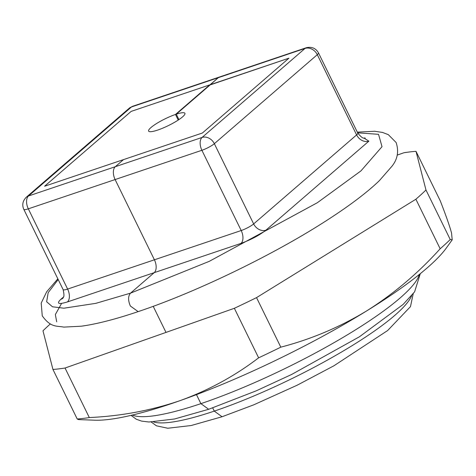 <?xml version="1.0" encoding="UTF-8"?>
<svg xmlns="http://www.w3.org/2000/svg" width="476" height="476" viewBox="0 0 476 476"><rect width="100%" height="100%" fill="white"/><g stroke="black" fill="none" stroke-linecap="round" stroke-linejoin="round"><path stroke-width="0.71" d="M357.649 132.828L378.539 134.315L382.02 146.679L360.963 170.884L317.361 202.711L209.25 261.348L130.537 293.139C128.032 296.048 127.967 300.332 130.347 305.991L138.129 311.619L130.347 305.991C127.967 300.35 128.032 296.066 130.537 293.139L154.23 272.653L130.537 293.139L95.759 303.361L63.867 308.204L52.485 306.782L46.654 301.76L48.177 292.669L58.185 279.537M153.207 306.318L165.993 332.409L153.207 306.318M196.475 394.634L200.89 403.648L208.672 409.277L200.89 403.648L196.475 394.634M209.66 84.912L131.156 111.39L210.053 84.782L218.252 77.689A10.103 5.724 -108.6 0 1 219.394 77.035A10.103 5.724 71.4 0 0 218.252 77.689L210.124 84.924L288.95 58.167L210.446 84.645L176.275 114.192A20.206 3.754 153.9 0 1 184.92 113.312A20.206 3.754 153.9 0 1 176.59 121.1A20.206 3.754 153.9 0 1 157.663 130.079A20.206 3.754 153.9 0 1 148.625 131.09A20.206 3.754 153.9 0 1 156.765 123.415A20.206 3.754 153.9 0 1 175.489 114.454L209.66 84.912L209.803 85.204M63.367 297.125L60.767 299.374C56.281 303.783 58.5 304.634 67.437 301.927L154.23 272.653A10.103 5.724 71.4 0 0 154.414 259.801L115.109 179.559L154.414 259.801A10.103 5.724 -108.6 0 1 154.23 272.653L241.017 243.385C251.114 239.672 259.408 235.275 265.905 230.182L368.864 141.164L363.973 138.046M115.293 166.707A10.103 5.724 71.4 0 0 115.109 179.559A10.103 5.724 -108.6 0 1 115.293 166.707L123.492 159.615L115.293 166.707L28.506 195.981L131.465 106.963L305.045 48.421L202.086 137.433L115.293 166.707M153.617 421.974A146.501 27.197 -26.1 0 0 214.277 411.115L222.06 416.744L214.277 411.115L212.701 407.902L214.277 411.115A146.501 27.197 -26.1 0 0 411.704 295.542M202.395 133.006L288.95 58.167L202.395 133.006L44.595 186.229L202.395 133.006M178.928 119.601L176.275 114.192M178.232 120.059L175.489 114.454M131.156 111.39L44.595 186.229L131.156 111.39M450.237 239.523A232.383 43.143 153.9 0 1 440.157 248.769C418.255 273.075 393.795 293.763 366.782 310.834C339.799 327.173 311.137 339.281 280.804 347.159A232.383 43.143 153.9 0 1 258.623 357.833C234.894 375.957 208.774 390.207 180.273 400.566C151.416 410.425 121.094 416.089 89.309 417.565A232.383 43.143 153.9 0 1 83.014 418.434A232.383 43.143 153.9 0 1 77.213 418.993L78.564 419.606L94.825 420.201A207.12 38.455 -26.1 0 0 108.421 419.505A207.12 38.455 -26.1 0 0 180.273 400.566A207.12 38.455 -26.1 0 0 366.782 310.834A207.12 38.455 -26.1 0 0 446.339 247.996L452.2 239.845L450.237 239.523L425.966 189.983A232.383 43.143 153.9 0 1 415.887 199.23L256.534 297.619A232.383 43.143 -26.1 0 1 234.359 308.293L65.039 368.025A232.383 43.143 153.9 0 1 58.744 368.894A232.383 43.143 153.9 0 1 52.943 369.447L42.977 330.796A232.383 43.143 153.9 0 1 50.385 323.894M452.2 239.845L451.557 233.061C449.749 226.267 445.982 215.533 440.27 200.866L416.006 151.326A232.383 43.143 -26.1 0 0 410.199 151.886A232.383 43.143 -26.1 0 0 403.904 152.748L397.21 155.111M77.213 418.993L52.943 369.447M416.006 151.326L425.966 189.983M89.309 417.565L65.039 368.025M258.623 357.833L234.359 308.293M280.804 347.159L256.534 297.619M440.157 248.769L415.887 199.23M132.382 415.054A161.656 30.012 -26.1 0 0 200.89 403.648A161.656 30.012 -26.1 0 0 419.255 274.515M115.109 179.559L201.895 150.291L241.201 230.527L67.628 289.075L28.316 208.833L115.109 179.559M241.017 243.385A10.103 5.724 71.4 0 0 241.201 230.527A10.103 1.874 -26.1 0 0 253.648 223.928L214.343 143.687A10.103 1.874 153.9 0 1 201.895 150.291A10.103 5.724 -108.6 0 1 202.086 137.433A10.103 8.11 49.2 0 1 214.343 143.687L317.302 54.675A10.103 8.11 -130.8 0 0 305.045 48.421A10.103 5.724 -108.6 0 1 306.181 47.761C311.732 46.487 315.832 48.195 318.486 52.89A10.103 1.874 153.9 0 1 317.302 54.675L356.607 134.91A10.103 1.874 -26.1 0 0 357.791 133.131L318.486 52.89M368.864 141.164A10.103 8.11 49.2 0 1 356.607 134.91L253.648 223.928A10.103 8.11 -130.8 0 0 265.905 230.182M61.577 303.444L55.353 314.547L56.698 321.812M306.181 47.761L132.602 106.303A10.103 5.724 71.4 0 0 131.465 106.963A10.103 8.11 -130.8 0 0 129.228 108.236L26.263 197.248A10.103 8.11 49.2 0 1 28.506 195.981A10.103 5.724 71.4 0 0 28.316 208.833A10.103 1.874 153.9 0 1 23.8 209.339L63.112 289.581A10.103 1.874 -26.1 0 0 67.628 289.075A10.103 5.724 71.4 0 1 67.437 301.927M60.767 299.374A10.103 8.11 -130.8 0 0 62.659 298.381M57.846 278.835L46.678 291.776L41.204 303.099L42.257 315.862C50.944 327.928 56.608 325.632 63.754 327.113L81.348 326.197C96.699 324.079 115.632 319.217 138.135 311.625C196.88 292.026 275.592 253.821 328.791 219.091C350.384 205.085 367.21 192.31 379.271 180.761L391.825 166.398C397.597 159.299 399.025 151.338 396.115 142.508L388.297 134.637L382.496 132.429L374.618 131.257L357.303 132.132M420.302 273.67L414.59 291.865L403.077 304.473L359.404 336.794L291.705 374.433L256.225 390.832L208.672 409.283L174.549 418.987L148.988 422.004L141.622 421.111L136.368 419.285L131.073 415.364M413.216 293.686L410.485 306.615L387.642 330.54L333.884 365.806L297.149 385.215L253.72 404.844L222.06 416.75L191.078 425.544L167.772 428.239L156.467 425.824L151.231 422.033M365.241 138.165C364.045 137.07 364.182 140.819 357.791 133.131M63.011 298.101L62.523 298.553C62.445 296.887 65.277 299.214 63.112 289.581M132.602 106.303L129.228 108.236M26.263 197.248C22.693 200.902 21.872 204.93 23.8 209.339"/></g></svg>
